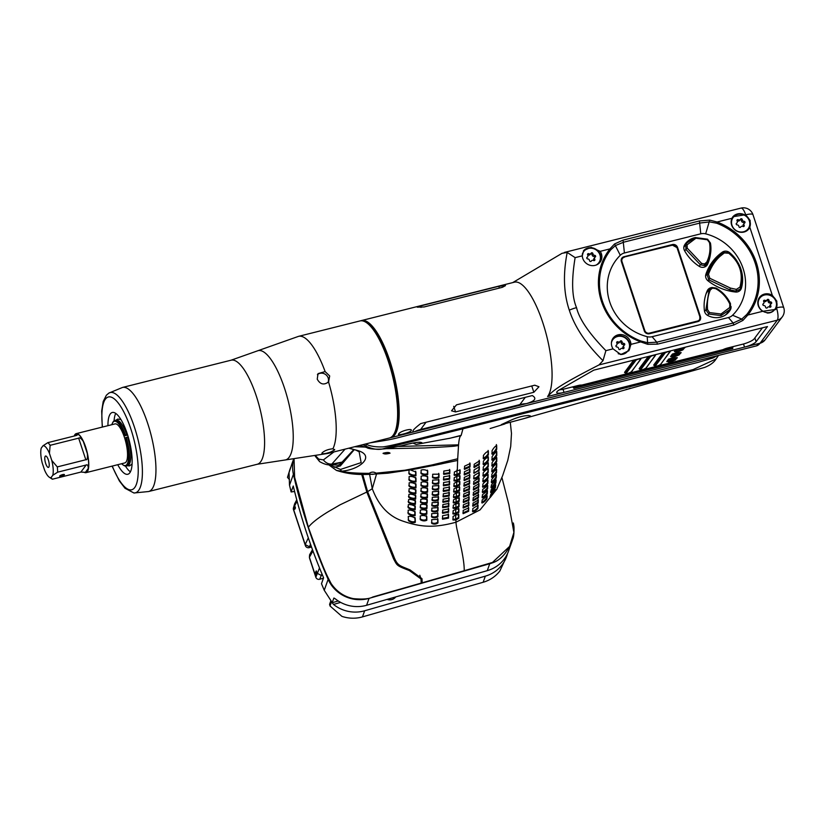 <?xml version="1.0" encoding="UTF-8"?>
<svg xmlns="http://www.w3.org/2000/svg" width="825" height="825" viewBox="0 0 825 825"><rect width="100%" height="100%" fill="white"/><g stroke="black" fill="none" stroke-linecap="round" stroke-linejoin="round"><path stroke-width="1.24" d="M409.128 480.263C411.489 481.965 413.779 482.512 415.996 481.893L415.986 478.325C413.603 476.737 411.304 476.159 409.087 476.613L409.138 480.336M432.754 465.682L457.627 460.433L457.298 470.528L454.358 472.055L454.286 475.396M454.276 475.324L457.174 475.344L460.072 473.684L460.144 470.374M457.153 476.138L454.214 477.685L454.142 480.975L457.029 480.975L459.927 479.304L460.01 476.035L457.153 476.138L457.174 475.344M457.009 481.769L454.08 483.326L453.998 486.595L456.885 486.575L459.783 484.925L459.865 481.666L457.009 481.769L457.029 480.975M456.864 487.369L453.936 488.926L453.832 492.133L456.71 492.102L459.608 490.463L459.711 487.255L456.864 487.369L456.885 486.575M453.626 497.558L456.503 497.516L459.412 495.897L459.535 492.752L456.679 492.876L453.75 494.412L453.626 497.619M456.472 498.279L453.523 499.795L453.399 502.92L456.277 502.889L459.195 501.291L459.319 498.156L456.472 498.279L456.503 497.516M456.246 503.652L453.307 505.178L453.193 508.365L456.081 508.355L458.989 506.725L459.102 503.549L456.246 503.652L456.277 502.889M456.06 509.138L453.131 510.696L453.059 514.006L455.957 514.016L458.844 512.325L458.917 509.046L456.06 509.138L456.081 508.355M453.038 519.987L455.926 519.987L458.782 518.193L458.803 514.748L455.947 514.841L453.038 516.471L453.049 520.059M422.173 582.811L421.977 578.655L410.077 569.941C399.455 565.352 397.423 566.167 393.463 555.617L367.61 491.659L372.281 488.709C378.438 505.178 388.276 515.862 401.806 520.75C420.441 527.278 433.929 528.196 455.947 522.235C456.648 528.804 456.875 528.557 459.886 542.056C462.938 555.431 464.372 564.991 464.207 570.725L422.173 582.811L421.317 580.212M369.61 474.354L372.281 488.709L376.509 474.097M443.53 485.822L449.543 484.863L449.615 481.563L443.592 482.501L443.541 485.884M421.049 491.607C423.225 492.845 425.391 493.03 427.556 492.133L427.618 488.802C425.442 487.657 423.277 487.472 421.101 488.245L421.059 491.669M432.176 500.414C434.228 501.332 436.312 501.229 438.415 500.115L438.539 496.97L432.3 497.269L432.187 500.476M448.852 503.446L442.891 504.58L442.767 507.736L448.769 506.705L448.882 503.498M449.831 470.106L443.809 471.044L443.737 474.365L449.79 473.519L449.862 470.168M432.651 477.654C434.775 478.717 436.879 478.686 438.952 477.551L439.003 474.179L432.682 474.231L432.671 477.727M427.69 470.858L427.732 471.003C425.483 469.703 423.277 469.404 421.101 470.106L421.121 473.674C423.38 475.087 425.576 475.355 427.721 474.488L427.721 470.931M408.973 470.209L409.045 473.963C411.448 475.747 413.748 476.334 415.965 475.736L415.913 472.024L410.396 469.951M427.67 476.85L427.721 476.994C425.483 475.747 423.287 475.489 421.132 476.242L421.142 479.779C423.369 481.14 425.566 481.367 427.701 480.47L427.701 476.922M421.121 485.781C423.328 487.08 425.504 487.276 427.649 486.379L427.69 482.955C425.483 481.748 423.297 481.532 421.142 482.316L421.142 485.853M438.869 479.841L432.63 480.119L432.599 483.532C434.703 484.553 436.796 484.492 438.869 483.347L438.91 479.913M449.697 475.757L443.695 476.767L443.633 480.098L449.666 479.191L449.728 475.819M449.439 487.09L443.479 488.194L443.396 491.463L449.398 490.463L449.481 487.152M449.285 492.649L443.324 493.783L443.211 496.959L449.213 495.949L449.316 492.711M438.663 491.308L432.465 491.71L432.372 494.969C434.445 495.907 436.528 495.815 438.611 494.68L438.694 491.37M438.787 485.616L432.568 485.966L432.517 489.328C434.6 490.308 436.683 490.225 438.766 489.07L438.817 485.677M427.453 494.361L427.505 494.495C425.36 493.391 423.194 493.216 420.998 493.969L420.884 497.166C423.029 498.362 425.195 498.537 427.391 497.692L427.494 494.423M415.944 484.265L415.996 484.419C413.665 482.903 411.376 482.377 409.138 482.831L409.128 486.327C411.448 487.957 413.727 488.472 415.975 487.874L415.986 484.347M415.893 490.163L415.944 490.308C413.665 488.864 411.386 488.348 409.097 488.771L409.025 492.051C411.283 493.608 413.562 494.123 415.862 493.597L415.934 490.236M415.738 495.753L415.79 495.887C413.562 494.515 411.273 493.989 408.932 494.319L408.777 497.351C410.994 498.888 413.284 499.434 415.645 498.991L415.779 495.825M427.267 499.826L427.309 499.96C425.184 498.898 423.019 498.713 420.791 499.414L420.657 502.507C422.782 503.704 424.957 503.889 427.175 503.075L427.298 499.888M431.949 505.787C434.012 506.705 436.085 506.602 438.188 505.488L438.323 502.363L432.083 502.662L431.96 505.849M449.078 498.083L443.118 499.218L442.984 502.332L448.986 501.322L449.109 498.135M448.645 508.881L442.695 510.036L442.613 513.305L448.604 512.253L448.676 508.932M448.511 514.532L442.582 515.738L442.571 519.234L448.532 518.11L448.552 514.594M437.9 513.191L431.712 513.645L431.692 517.079C433.795 518.09 435.868 517.976 437.9 516.728L437.931 513.263M438.054 507.623L431.867 508.056L431.764 511.273C433.837 512.232 435.92 512.129 438.003 510.964L438.096 507.684M427.03 505.178L427.082 505.312C424.957 504.25 422.782 504.054 420.554 504.725L420.42 507.86C422.575 509.097 424.751 509.303 426.958 508.468L427.072 505.251M415.491 501.053L415.542 501.188C413.325 499.826 411.025 499.259 408.643 499.496L408.457 502.456C410.695 504.044 413.005 504.642 415.387 504.24L415.532 501.126M415.233 506.323L415.284 506.468C413.026 505.034 410.716 504.426 408.344 504.622L408.21 507.746C410.52 509.468 412.84 510.097 415.171 509.644L415.274 506.395M420.286 513.49C422.493 514.821 424.669 515.017 426.824 514.099L426.886 510.778C424.731 509.664 422.544 509.458 420.348 510.159L420.296 513.562M415.078 511.892L415.13 512.047C412.789 510.5 410.468 509.86 408.169 510.139L408.179 513.707C410.603 515.563 412.923 516.182 415.13 515.563L415.119 511.974M420.338 519.698C422.606 521.101 424.772 521.266 426.834 520.204L426.803 516.584C424.586 515.398 422.41 515.202 420.276 516.007L420.348 519.781M431.774 523.401C433.919 524.483 435.982 524.329 437.962 522.947L437.91 519.265L431.702 519.647L431.795 523.473M415.13 518.09L415.181 518.265C412.717 516.584 410.407 515.986 408.262 516.491L408.488 520.688C411.025 522.648 413.304 523.174 415.346 522.277L415.171 518.183M457.627 460.433L457.7 458.782L413.717 469.332L387.925 473.189C366.052 474.653 354.142 476.025 336.435 470.405L341.55 471.178C359.865 469.868 375.643 455.926 357.968 450.605L348.944 448.161M508.839 504.57L513.893 532.414L509.613 546.398L492.463 562.444L464.207 570.725M496.825 489.194L480.047 509.891L455.947 522.235L455.926 519.987M393.113 435.322A59.689 17.964 -104.1 0 0 393.04 374.87A59.689 17.964 -104.1 0 0 364.557 321.544M354.626 446.738L364.939 447.078M393.824 447.284C380.212 450.605 367.558 448.821 367.012 447.645L359.772 445.448M455.895 459.236L434.363 464.496L404.848 470.229L376.097 473.168C373.859 471.704 371.57 471.766 369.198 473.344C355.895 473.333 346.675 472.601 341.55 471.178L340.457 469.456L361.133 462.619L359.153 451.822L355.802 450.068L348.748 448.212M369.198 473.344L369.136 473.478C370.569 474.602 372.869 474.633 376.045 473.56L376.087 473.148M457.7 458.782L458.514 445.582C452.595 446.232 459.834 446.129 424.112 448.006L384.378 448.697M412.912 443.056L416.202 444.438L420.936 443.283L421.864 442.654L420.286 442.252C417.099 442.087 411.067 443.221 402.167 445.634L393.896 447.212M416.202 444.438L450.213 438.178L461.175 435.342L462.959 428.804L688.566 371.92M362.897 444.665L365.97 446.119C373.343 449.635 379.809 450.295 385.378 448.099L462.959 428.804A3.352 1.011 -104.2 0 0 463.186 427.69L693.206 369.538L716.1 358.937C714.058 362.34 710.284 365.166 704.767 367.383L524.607 418.419L529.516 416.769L530.444 415.986L528.712 415.501C523.72 415.656 518.038 417.11 511.675 419.853L501.301 424.648L524.607 418.419M383.171 453.234C384.172 454.204 386.451 454.183 390.039 453.173C389.07 452.265 386.781 452.286 383.171 453.234L383.078 453.461M330.382 452.152C324.596 453.977 321.822 454.235 322.049 452.915C324.503 450.646 328.123 449.264 332.918 448.769L334.517 449.996L330.382 452.152A60.359 18.171 75.9 0 1 327.968 453.43L389.369 438.013A60.359 18.171 -104.1 0 0 394.185 433.63A60.359 18.171 -104.1 0 0 388.307 361.267A60.359 18.171 -104.1 0 0 366.3 322.534A60.359 18.171 -104.1 0 0 359.989 320.935L298.578 336.342A60.359 18.171 -104.1 0 1 325.122 371.58L329.691 375.973L328.546 381.934C323.947 385.347 320.183 384.419 317.233 379.16L318.037 373.622L325.122 371.58M328.804 381.624L328.546 381.934A60.359 18.171 75.9 0 1 332.918 448.769M334.672 449.419L334.517 449.996M365.97 446.119L366.238 444.273C370.147 446.253 375.767 447.129 383.068 446.892C391.442 445.737 402.188 442.87 463.186 427.69M370.281 442.808L378.293 441.561L377.922 440.89M711.439 357.194L713.058 357.947L698.218 362.33L422.101 431.63C394.484 438.343 396.804 438.642 378.293 441.561M390.132 437.766A60.359 18.171 -104.1 0 0 390.926 437.632A60.359 18.171 -104.1 0 0 389.854 360.876A60.359 18.171 -104.1 0 0 361.536 320.543A60.359 18.171 -104.1 0 0 360.783 320.791M563.011 389.276L564.042 392.401A10.055 2.279 -18.3 0 1 556.762 392.525A10.055 2.279 -18.3 0 1 559.391 389.864L593.783 370.147L767.467 326.556L756.113 341.725A10.055 2.279 -18.3 0 1 744.542 347.098L547.594 396.526A60.359 18.171 75.9 0 0 542.757 322.503A60.359 18.171 -104.1 0 0 514.449 282.171L361.536 320.543M420.502 305.941L498.795 286.296L505.508 285.615L502.404 287.306L424.112 306.952L417.254 307.178L420.502 305.941L421.008 307.457M526.237 403.662C535.043 401.115 537.065 398.413 532.3 395.567L420.709 423.576C413.036 429.536 411.015 432.238 414.655 431.661L526.237 403.662A33.536 31.061 36.8 0 0 519.863 404.59L420.616 429.495A33.536 31.061 36.8 0 0 414.655 431.661M455.555 411.923L451.533 410.819L456.493 404.848L534.775 385.203L538.962 386.76L533.847 392.277L455.555 411.923L453.698 406.302M411.128 430.774C409.437 432.908 396.268 436.219 398.722 433.888C400.166 431.001 413.335 427.69 411.128 430.774L411.283 430.196M398.547 434.404L398.722 433.888M394.185 433.63L394.587 432.867A59.689 17.964 -104.1 0 0 388.771 361.309A59.689 17.964 -104.1 0 0 367.012 323.008L366.3 322.534M547.594 396.526C554.297 389.359 560.825 384.543 598.991 364.928L603.003 360.659C585.946 343.788 574.716 326.958 569.312 310.19C563.65 293.504 562.949 274.251 567.208 252.429L562.072 253.296L512.727 282.604M598.991 364.928L777.274 320.183A10.055 9.322 36.8 0 0 782.255 316.903L765.033 339.931A10.055 9.322 -143.2 0 1 760.052 343.21A60.359 18.171 75.9 0 1 756.288 345.933L390.926 437.632M567.208 252.429L575.128 257.637C571.385 280.18 571.869 296.856 576.551 307.642C579.181 318.955 588.957 333.3 605.89 350.656L613.047 348.862L620.864 354.554L628.898 350.625L630.981 344.355L640.705 341.921A61.927 57.358 -143.2 0 1 609.943 248.892L614.532 243.983L623.071 240.116L699.425 220.945L709.706 220.1L717.08 222.007A61.927 57.358 -143.2 0 1 747.852 315.026L742.892 320.43L733.837 324.998L657.484 344.159L647.718 344.314L640.705 341.921L640.942 341.014A60.741 56.265 -143.2 0 1 610.768 249.769L615.502 245.52L623.7 242.179L700.054 223.018L709.613 221.904L716.626 223.204A60.741 56.265 -143.2 0 1 746.8 314.449L741.757 319.1L733.136 323.029L656.783 342.189L647.656 342.726L640.942 341.014M605.89 350.656L603.003 360.659M743.511 343.984L744.542 347.098L760.052 343.21L777.274 320.183A10.055 3.032 -104.1 0 0 776.511 307.972L776.82 301.135L772.324 295.319L749.853 227.349A10.055 9.322 36.8 0 1 748.987 228.762A10.055 9.322 36.8 0 1 739.53 232.103A10.055 9.322 36.8 0 1 731.631 225.07A10.055 9.322 36.8 0 1 731.95 218.274L732.858 216.738L745.666 214.706L750.152 220.512L749.853 227.349M746.8 314.449L747.852 315.026L762.712 311.303L775.634 309.406L776.511 307.972M647.718 344.314L647.202 336.672A10.055 9.322 36.8 0 0 652.101 336.703L728.454 317.543A10.055 9.322 36.8 0 0 732.569 315.243A50.294 46.592 36.8 0 0 743.108 268.527A50.294 46.592 36.8 0 0 705.653 233.846A10.055 9.322 36.8 0 0 700.765 233.815L624.412 252.986A10.055 9.322 36.8 0 0 620.287 255.276A50.294 46.592 36.8 0 0 609.747 301.991A50.294 46.592 36.8 0 0 647.202 336.672M575.128 257.637L582.285 255.843A10.055 9.322 36.8 0 0 582.77 258.4A10.055 9.322 36.8 0 0 590.669 265.433A10.055 9.322 36.8 0 0 600.126 262.092A10.055 9.322 36.8 0 0 601.373 253.729A10.055 9.322 36.8 0 0 600.218 251.336L609.943 248.892L610.768 249.769M613.047 348.862A10.055 9.322 -143.2 0 1 611.892 346.469A10.055 9.322 -143.2 0 1 613.14 338.106A10.055 9.322 -143.2 0 1 622.597 334.764A10.055 9.322 -143.2 0 1 630.496 341.798A10.055 9.322 -143.2 0 1 630.981 344.355M612.707 338.735A10.055 9.322 36.8 0 1 622.081 336.064A10.055 9.322 36.8 0 1 629.588 343.004A10.055 9.322 -143.2 0 1 628.588 351.017M611.511 341.942A9.384 8.693 -143.2 0 1 612.614 339.921A9.384 8.693 -143.2 0 1 612.748 339.745M611.408 342.901A9.384 8.693 -143.2 0 1 612.882 339.57A9.384 8.693 -143.2 0 1 621.71 336.445A9.384 8.693 -143.2 0 1 629.083 343.014A9.384 8.693 36.8 0 1 627.918 350.811L627.65 351.172A9.384 8.693 -143.2 0 1 620.472 354.492M618.203 353.698A9.384 8.693 36.8 0 0 627.918 350.811M623.153 348.697A0.969 0.897 36.8 0 0 623.03 348.428A1.702 1.578 -143.2 0 1 623.061 346.634L623.896 345.52A1.702 1.578 36.8 0 1 624.339 345.128A0.969 0.897 36.8 0 0 623.762 343.396L622.927 344.51A1.702 1.578 -143.2 0 1 621.194 342.87A0.969 0.897 36.8 0 0 619.606 342.138M623.896 345.52A1.702 1.578 36.8 0 0 623.865 347.325A0.969 0.897 36.8 0 1 622.648 348.562A1.702 1.578 36.8 0 0 620.441 349.119A0.969 0.897 36.8 0 1 618.647 348.624A1.702 1.578 36.8 0 0 616.914 346.995A0.969 0.897 36.8 0 1 616.337 345.262A1.702 1.578 36.8 0 0 616.811 343.066A0.969 0.897 36.8 0 1 618.028 341.828A1.702 1.578 36.8 0 0 620.235 341.272A0.969 0.897 36.8 0 1 622.029 341.756A1.702 1.578 36.8 0 0 623.762 343.396M623.927 345.479A0.969 0.897 36.8 0 0 622.927 344.51M616.78 344.86L615.955 345.974A1.702 1.578 -143.2 0 1 615.914 346.026M619.4 342.385A1.702 1.578 -143.2 0 1 617.193 342.932A0.969 0.897 36.8 0 0 616.698 342.808M745.821 214.799A10.055 2.279 -18.3 0 1 752.988 214.696A10.055 10.055 0 0 0 740.984 208.106A10.055 3.032 75.9 0 1 745.666 214.706M582.285 255.843L583.667 250.511L591.133 247.325L600.218 251.336M709.706 220.1L705.653 233.846M731.95 218.274L717.08 222.007L716.626 223.204M762.712 311.303A10.055 9.322 -143.2 0 1 758.288 305.693A10.055 9.322 -143.2 0 1 759.536 297.33A10.055 9.322 -143.2 0 1 772.324 295.319M748.791 229.01A10.055 9.322 -143.2 0 0 749.863 220.904A10.055 9.322 36.8 0 0 742.108 213.912A10.055 9.322 36.8 0 0 732.683 216.975M759.361 297.588A10.055 9.322 36.8 0 1 768.776 294.535A10.055 9.322 36.8 0 1 776.521 301.527A10.055 9.322 -143.2 0 1 775.448 309.653M758.01 304.642A9.384 8.693 -143.2 0 1 759.547 298.444A9.384 8.693 -143.2 0 1 759.681 298.268M774.85 309.334A9.384 8.693 36.8 0 1 766.023 312.458A9.384 8.693 36.8 0 1 758.649 305.889A9.384 8.693 -143.2 0 1 759.815 298.083A9.384 8.693 -143.2 0 1 768.642 294.968A9.384 8.693 -143.2 0 1 776.016 301.537A9.384 8.693 36.8 0 1 774.85 309.334L774.582 309.695A9.384 8.693 -143.2 0 1 767.085 312.995M770.076 307.209A0.969 0.897 36.8 0 0 769.962 306.952A1.702 1.578 -143.2 0 1 769.993 305.157L770.828 304.043A1.702 1.578 36.8 0 1 771.272 303.652A0.969 0.897 36.8 0 0 770.694 301.919L769.859 303.033A1.702 1.578 -143.2 0 1 768.127 301.393A0.969 0.897 36.8 0 0 766.538 300.661M770.828 304.043A1.702 1.578 36.8 0 0 770.798 305.838A0.969 0.897 36.8 0 1 769.581 307.086A1.702 1.578 36.8 0 0 767.374 307.642A0.969 0.897 36.8 0 1 765.579 307.147A1.702 1.578 36.8 0 0 763.847 305.518A0.969 0.897 36.8 0 1 763.269 303.775A1.702 1.578 36.8 0 0 763.744 301.589A0.969 0.897 36.8 0 1 764.961 300.341A1.702 1.578 36.8 0 0 767.167 299.795A0.969 0.897 36.8 0 1 768.962 300.279A1.702 1.578 36.8 0 0 770.694 301.919M770.859 304.002A0.969 0.897 36.8 0 0 769.859 303.033M763.713 303.383L762.877 304.497A1.702 1.578 -143.2 0 1 762.847 304.538M766.332 300.898A1.702 1.578 -143.2 0 1 764.125 301.455A0.969 0.897 36.8 0 0 763.63 301.331M748.048 228.896A9.384 8.693 -143.2 0 1 747.924 229.072A9.384 8.693 -143.2 0 1 742.417 232.299M733.147 217.47A9.384 8.693 -143.2 0 0 731.981 225.277A9.384 8.693 36.8 0 0 739.365 231.835A9.384 8.693 36.8 0 0 748.182 228.721A9.384 8.693 36.8 0 0 749.347 220.914A9.384 8.693 -143.2 0 0 741.974 214.345A9.384 8.693 -143.2 0 0 733.147 217.47L732.889 217.821A9.384 8.693 -143.2 0 1 733.023 217.645M731.342 224.018A9.384 8.693 -143.2 0 1 732.889 217.821M743.418 226.597A0.969 0.897 36.8 0 0 743.304 226.339A1.702 1.578 -143.2 0 1 743.325 224.534L744.16 223.42A1.702 1.578 36.8 0 1 744.604 223.028A0.969 0.897 36.8 0 0 744.037 221.296L743.201 222.41A1.702 1.578 -143.2 0 1 741.458 220.77A0.969 0.897 36.8 0 0 739.881 220.038M744.16 223.42A1.702 1.578 36.8 0 0 744.129 225.225A0.969 0.897 36.8 0 1 742.923 226.463A1.702 1.578 36.8 0 0 740.706 227.019A0.969 0.897 36.8 0 1 738.922 226.535A1.702 1.578 36.8 0 0 737.179 224.895A0.969 0.897 36.8 0 1 736.612 223.162A1.702 1.578 36.8 0 0 737.086 220.966A0.969 0.897 36.8 0 1 738.292 219.728A1.702 1.578 36.8 0 0 740.51 219.172A0.969 0.897 36.8 0 1 742.294 219.656A1.702 1.578 36.8 0 0 744.037 221.296M744.191 223.379A0.969 0.897 36.8 0 0 743.201 222.41M737.055 222.771L736.22 223.884A1.702 1.578 -143.2 0 1 736.189 223.926M739.674 220.285A1.702 1.578 -143.2 0 1 737.467 220.842A0.969 0.897 36.8 0 0 736.962 220.708M731.012 306.415A6.022 5.579 -143.2 0 1 730.373 309.818A17.758 16.448 -143.2 0 1 729.341 311.376A17.758 16.448 -143.2 0 1 707.757 315.49A6.022 5.579 -143.2 0 1 704.437 310.798A41.229 38.197 -143.2 0 1 707.273 290.73A6.022 5.579 -143.2 0 1 711.171 287.698M739.922 266.444A34.526 31.979 -143.2 0 1 741.376 288.255A6.022 5.579 -143.2 0 1 735.508 292.019A51.294 47.51 -143.2 0 1 708.046 280.861A6.022 5.579 -143.2 0 1 705.88 274.333A51.294 47.51 -143.2 0 1 712.439 261.772A51.294 47.51 -143.2 0 1 722.329 252.151A6.022 5.579 -143.2 0 1 729.589 252.625A34.526 31.979 -143.2 0 1 736.787 260.618M710.377 254.595A41.229 38.197 -143.2 0 1 707.592 264.227A6.022 5.579 -143.2 0 1 699.208 266.331A41.229 38.197 -143.2 0 1 684.544 250.656A6.022 5.579 -143.2 0 1 684.492 245.138A17.758 16.448 -143.2 0 1 685.523 243.581A17.758 16.448 -143.2 0 1 694.629 237.724M697.878 321.585A4.187 3.877 36.8 0 0 700.477 316.738L677.572 247.469A4.187 3.877 36.8 0 0 672.406 244.561L623.968 256.719A4.187 3.877 36.8 0 0 621.369 261.566L644.273 330.835A4.187 3.877 36.8 0 0 649.44 333.743L697.878 321.585M729.651 309.715A6.022 5.579 -143.2 0 1 729.001 311.644A17.758 16.448 -143.2 0 1 728.63 312.262M707.273 290.72A6.022 5.579 -143.2 0 1 708.696 289.853M716.048 288.203L716.038 288.059C722.452 291.73 727.268 296.928 730.476 303.641L730.362 308.602L729.609 309.777L720.998 315.573L708.716 314.036L705.88 309.829L709.263 289.132L707.107 291.875A5.352 4.96 36.8 0 0 706.53 292.834A40.559 37.568 36.8 0 0 705.86 294.442M725.216 315.181A17.088 15.83 36.8 0 0 727.66 312.52L730.373 308.581A1.681 0.67 -150.3 0 0 730.373 308.571A1.681 0.67 -150.3 0 0 729.743 307.498L720.998 314.016L709.51 312.572L707.53 309.571C706.973 302.012 707.912 295.453 710.346 289.905L712.491 288.162L715.543 288.606C721.72 291.988 726.474 297.124 729.795 303.982L729.743 307.498M715.543 288.606L716.038 288.059L711.872 287.471L709.263 289.132L711.872 287.471L712.491 288.162M740.293 289.028A34.526 31.979 -143.2 0 1 740.015 290.08A6.022 5.579 -143.2 0 1 739.757 290.751M711.769 262.69A51.294 47.51 -143.2 0 1 720.534 254.286M724.329 252.924L719.977 256.379C714.863 261.092 711.037 267.063 708.5 274.282L709.82 278.283L730.465 288.09L736.385 289.369L739.953 287.09C743.5 273.58 739.767 262.298 728.753 253.244L724.329 252.924A1.681 0.835 -124.2 0 0 723.04 252.429A1.681 0.835 -124.2 0 0 722.958 252.491L718.544 256.008L712.243 263.196A50.624 46.891 36.8 0 0 705.808 274.56M738.478 291.565A5.352 4.96 36.8 0 0 738.726 291.246L740.881 287.77C744.459 273.828 740.613 262.164 729.321 252.79L729.321 252.935M714.12 260.803L706.922 274.137L708.819 279.871L729.733 289.812L735.725 291.091L740.169 289.224L740.881 287.77L739.953 287.09M707.149 263.804A41.229 38.197 -143.2 0 1 706.231 266.052L707.592 264.227M684.874 244.52A17.758 16.448 -143.2 0 1 687.864 241.88M709.479 242.56C710.655 249.284 709.748 255.791 706.767 262.072L704.498 263.99L701.58 263.381L687.215 248.139L687.101 244.829L695.929 238.208L707.345 239.755L709.479 242.56A1.681 0.753 169.5 0 1 710.438 243.035A1.681 0.753 169.5 0 1 710.408 243.262C711.573 249.81 710.665 256.358 707.685 262.897L704.498 265.567L700.342 264.743L685.895 249.408L685.781 244.685L686.977 242.911L684.915 245.53A17.088 15.83 36.8 0 0 683.842 247.098M704.932 266.877A5.352 4.96 36.8 0 0 705.189 266.558L707.695 262.876L706.767 262.072M686.977 242.911L695.32 237.528L695.929 238.208M699.796 320.42A4.187 3.877 36.8 0 0 700.26 317.439M624.484 256.915L623.659 257.122A4.187 3.877 36.8 0 0 621.741 258.297M672.829 244.85A4.187 3.877 36.8 0 0 672.107 244.963L671.261 245.211M698.992 321.111A4.187 3.877 36.8 0 0 699.105 320.935L699.765 319.863A4.073 3.774 36.8 0 0 700.085 316.748L677.284 247.758A4.073 3.774 36.8 0 0 672.313 244.953M624.308 257.256A3.743 3.465 36.8 0 0 621.988 261.577L644.799 330.536A3.743 3.465 36.8 0 0 649.399 333.135L697.538 321.049A3.743 3.465 36.8 0 0 699.847 316.728L677.047 247.768A3.743 3.465 36.8 0 0 672.447 245.169L624.133 257.039A4.073 3.774 36.8 0 0 622.318 258.122L621.472 259.06A4.187 3.877 36.8 0 0 621.308 259.256M599.641 262.68A10.055 9.322 -143.2 0 0 600.466 254.946A10.055 9.322 36.8 0 0 592.824 247.974A10.055 9.322 36.8 0 0 583.419 250.862M598.661 262.928A9.384 8.693 -143.2 0 1 598.527 263.113A9.384 8.693 -143.2 0 1 596.898 264.732M596.011 265.114A9.384 8.693 36.8 0 0 598.795 262.752A9.384 8.693 36.8 0 0 599.961 254.946A9.384 8.693 -143.2 0 0 592.587 248.387A9.384 8.693 -143.2 0 0 583.76 251.501L583.492 251.862A9.384 8.693 -143.2 0 1 583.626 251.687M582.275 254.915A9.384 8.693 -143.2 0 1 583.76 251.501M582.337 254.028A9.384 8.693 -143.2 0 1 583.492 251.862M594.021 260.628A0.969 0.897 36.8 0 0 593.907 260.37A1.702 1.578 -143.2 0 1 593.938 258.576L594.773 257.462A1.702 1.578 36.8 0 1 595.217 257.07A0.969 0.897 36.8 0 0 594.639 255.338L593.804 256.451A1.702 1.578 -143.2 0 1 592.072 254.812A0.969 0.897 36.8 0 0 590.483 254.079M594.773 257.462A1.702 1.578 36.8 0 0 594.743 259.256A0.969 0.897 36.8 0 1 593.526 260.504A1.702 1.578 36.8 0 0 591.319 261.061A0.969 0.897 36.8 0 1 589.524 260.566A1.702 1.578 36.8 0 0 587.792 258.937A0.969 0.897 36.8 0 1 587.214 257.194A1.702 1.578 36.8 0 0 587.689 255.007A0.969 0.897 36.8 0 1 588.906 253.76A1.702 1.578 36.8 0 0 591.113 253.213A0.969 0.897 36.8 0 1 592.907 253.698A1.702 1.578 36.8 0 0 594.639 255.338M594.804 257.421A0.969 0.897 36.8 0 0 593.804 256.451M587.658 256.802L586.822 257.916A1.702 1.578 -143.2 0 1 586.792 257.957M590.277 254.317A1.702 1.578 -143.2 0 1 588.07 254.873A0.969 0.897 36.8 0 0 587.575 254.75M762.424 327.824L754.163 338.858A10.055 2.279 -18.3 0 1 742.583 344.231L727.784 347.944A6.703 1.516 161.7 0 0 722.906 349.666L581.78 385.079A6.703 1.516 161.7 0 0 577.809 385.584L564.104 389.029A10.055 2.279 -18.3 0 1 559.505 389.802M625.391 372.776A4.022 0.907 -18.3 0 1 624.597 372.508A4.022 0.907 -18.3 0 1 624.69 372.178L633.703 360.123M639.963 369.115A4.022 0.907 -18.3 0 1 639.169 368.847A4.022 0.907 -18.3 0 1 639.272 368.517L648.285 356.462M654.545 365.454A4.022 0.907 -18.3 0 1 653.751 365.186A4.022 0.907 -18.3 0 1 653.843 364.856L662.867 352.811M683.863 347.542L684.967 347.645L683.873 348.48M675.551 351.563L674.345 351.502L675.706 349.583M671.767 356.617L670.56 356.565L672.22 354.245L675.665 352.914L680.542 352.564L681.182 352.698L680.089 353.533M667.982 361.68L666.775 361.618L668.436 359.308L671.88 357.978L676.758 357.617L677.397 357.761L676.304 358.597M732.662 346.727L732.775 348.542L573.952 388.4L573.107 387.348L573.519 386.667M729.805 348.233L729.96 347.407M731.466 347.026L732.837 347.263M572.932 386.812L573.107 387.348M574.417 386.44L574.613 386.42A10.055 2.279 161.7 0 0 579.15 385.646L581.501 385.058M732.775 348.542L730.527 348.047L574.932 387.1L573.952 388.4M575.2 387.038A1.011 0.742 86.6 0 1 574.613 386.42M458.514 445.582L458.576 444.84C458.989 439.405 459.783 436.332 460.969 435.621L461.175 435.342M460.113 470.312L457.298 470.528M496.65 445.387L496.691 445.5C495.196 446.222 493.649 447.954 492.071 450.687L492.082 454.235C493.68 453.709 495.237 452.028 496.743 449.192L496.681 445.438M488.348 451.172L488.39 451.285C486.75 451.729 485.1 453.121 483.429 455.441L483.378 458.813C485.09 458.535 486.75 457.184 488.369 454.75L488.379 451.223M479.407 460.958L474.179 464.289L474.107 467.579L479.387 464.403L479.438 461.01M470.075 463.609L464.578 466.156L464.485 469.394L470.023 466.971L470.106 463.66M472.9 506.272L478.18 503.116L478.325 500.022L473.014 503.116L472.9 506.333M469.507 486.1L463.98 488.544L463.877 491.731L469.446 489.421L469.538 486.152M483.223 470.436C484.914 470.24 486.606 468.961 488.276 466.589L488.317 463.165C486.657 463.506 484.976 464.805 483.275 467.063L483.233 470.508M463.454 502.549L469.023 500.259L469.147 497.114L463.567 499.403L463.454 502.611M482.543 492.566C484.213 492.267 485.904 490.978 487.596 488.72L487.75 485.667L482.677 489.483L482.543 492.628M469.92 469.198L464.423 471.735L464.341 474.994L469.879 472.601L469.951 469.26M473.983 473.261L479.294 470.157L479.346 466.806L474.055 469.951L473.993 473.323M488.317 457.132L488.359 457.246C486.698 457.617 485.028 458.958 483.347 461.247L483.306 464.63C485.007 464.413 486.688 463.093 488.338 460.701L488.348 457.174M496.733 451.698L496.774 451.801C495.248 452.461 493.69 454.111 492.082 456.761L492.071 460.257C493.67 459.772 495.248 458.143 496.794 455.379L496.763 451.739M469.786 474.849L464.279 477.355L464.197 480.624L469.755 478.252L469.817 474.901M479.212 472.447L473.932 475.643L473.859 478.943C475.633 478.995 477.407 477.974 479.181 475.891L479.243 472.498M464.052 486.224L469.611 483.883L469.693 480.614L464.145 482.976L464.062 486.286M488.214 468.909L488.245 469.023C486.606 469.332 484.914 470.611 483.182 472.849L483.12 476.18C484.801 475.984 486.492 474.715 488.194 472.364L488.245 468.961M479.098 478.16L473.808 481.305L473.715 484.564L479.057 481.542L479.129 478.211M496.763 457.813L496.794 457.916C495.268 458.545 493.69 460.144 492.061 462.743L492.02 466.156C493.618 465.682 495.196 464.093 496.774 461.392L496.784 457.854M496.712 463.733L496.753 463.836C495.237 464.454 493.649 466.032 491.989 468.579L491.917 471.9C493.505 471.395 495.093 469.817 496.691 467.167L496.743 463.774M488.111 474.643L488.142 474.746C486.513 475.066 484.822 476.324 483.068 478.541L482.976 481.779C484.646 481.563 486.338 480.305 488.049 477.995L488.132 474.684M491.752 477.427C493.329 476.871 494.918 475.282 496.516 472.684L496.629 469.507C495.113 470.168 493.525 471.745 491.855 474.241L491.752 477.479M482.78 487.235C484.45 486.987 486.142 485.719 487.853 483.44L487.977 480.294C486.358 480.645 484.657 481.903 482.893 484.079L482.78 487.297M478.954 483.759L473.643 486.874L473.54 490.06L478.882 487.059L478.974 483.811M473.323 495.474L478.665 492.463L478.789 489.338L473.447 492.329L473.333 495.536M469.322 491.587L463.784 494L463.66 497.145L469.239 494.856L469.353 491.638M491.504 482.749C493.082 482.109 494.66 480.501 496.248 477.933L496.413 474.911C494.907 475.633 493.319 477.221 491.659 479.676L491.514 482.8M491.195 487.864C492.772 487.101 494.33 485.451 495.887 482.893L496.114 480.047L491.391 484.914L491.205 487.915M478.531 494.598L473.23 497.722L473.107 500.858L478.428 497.805L478.562 494.649M482.274 497.815C483.945 497.444 485.626 496.124 487.297 493.845L487.472 490.875L482.429 494.773L482.285 497.877M495.681 484.801L491.05 489.937L490.813 492.752C492.37 491.824 493.897 490.081 495.412 487.513L495.701 484.832M481.986 502.992C483.646 502.518 485.296 501.126 486.936 498.805L487.152 495.938L482.151 499.991L481.996 503.054M490.339 497.362L494.783 491.659L495.175 489.318L490.627 494.722L490.339 497.403M478.046 505.24L472.818 508.561L472.715 511.768C474.468 511.665 476.211 510.551 477.943 508.427L478.077 505.282M468.713 507.891L463.196 510.376L463.134 513.686L468.652 511.242L468.734 507.942M468.899 502.415L463.361 504.828L463.258 508.035L468.817 505.694L468.93 502.466M458.545 513.975L458.525 517.419L455.668 519.214L452.781 519.214M458.659 508.272L458.587 511.552L455.709 513.232L452.801 513.232M455.709 513.232L455.823 508.355M458.844 502.776L458.731 505.952L455.843 507.571L452.935 507.581M455.843 507.571L456.008 502.879M459.061 497.382L458.937 500.517L456.039 502.105L453.142 502.147M456.039 502.105L456.235 497.496M459.278 491.978L459.154 495.124L456.266 496.733L453.368 496.774M456.266 496.733L456.442 492.092M459.453 486.472L459.36 489.689L456.472 491.318L453.575 491.36M456.472 491.318L456.617 486.585M459.608 480.882L459.525 484.141L456.617 485.812L453.74 485.822M456.637 485.801L456.772 480.985M459.752 475.262L459.669 478.531L456.792 480.191L453.884 480.191M456.792 480.191L456.916 475.355M459.896 469.662L459.814 472.911L456.916 474.561L454.018 474.55M456.926 474.561L457.06 469.745M458.576 444.84L398.516 446.449M411.634 443.324A8.384 5.167 -179.8 0 1 409.313 443.86M460.969 435.621L448.862 438.488M496.382 444.562L496.433 448.253C494.938 451.12 493.391 452.822 491.793 453.358M488.101 450.429L488.091 453.894C486.472 456.338 484.811 457.71 483.11 457.988M479.181 460.257L479.119 463.598L473.839 466.785M469.848 462.938L469.755 466.187L464.228 468.61M478.057 499.218L477.912 502.312L472.632 505.488M469.281 485.43L469.177 488.637L463.619 490.957M488.039 462.33L488.008 465.743C486.327 468.126 484.646 469.425 482.955 469.621M468.889 496.33L468.765 499.476L463.196 501.775M487.472 484.822L487.317 487.874C485.626 490.143 483.945 491.442 482.264 491.752M469.703 468.538L469.621 471.817L464.083 474.22M479.077 466.001L479.026 469.353C477.273 471.457 475.509 472.498 473.725 472.478M488.07 456.39L488.06 459.855C486.41 462.258 484.739 463.578 483.027 463.815M496.464 450.883L496.495 454.472C494.948 457.256 493.381 458.896 491.782 459.391M469.569 474.179L469.487 477.479L463.949 479.851M478.985 471.756L478.923 475.087C477.139 477.18 475.375 478.201 473.602 478.16M469.435 479.841L469.353 483.099L463.794 485.44M487.977 468.177L487.915 471.529C486.224 473.88 484.533 475.159 482.852 475.365M478.871 477.469L478.789 480.738L473.457 483.77M496.495 457.009L496.475 460.484C494.907 463.207 493.329 464.805 491.741 465.3M496.454 462.928L496.392 466.259C494.804 468.93 493.216 470.518 491.638 471.034M487.864 473.911L487.781 477.159C486.069 479.48 484.378 480.748 482.707 480.965M496.33 468.61L496.217 471.787C494.629 474.396 493.041 475.994 491.463 476.572M487.699 479.459L487.575 482.604C485.873 484.883 484.182 486.162 482.501 486.42M478.717 483.068L478.613 486.265L473.272 489.277M478.531 488.534L478.397 491.669L473.065 494.68M469.105 490.927L468.982 494.072L463.403 496.372M496.114 474.014L495.949 477.025C494.371 479.603 492.793 481.233 491.226 481.882M495.804 479.139L495.588 481.975C494.041 484.543 492.484 486.214 490.906 486.998M478.304 493.907L478.16 497.001L472.838 500.063M487.193 490.029L487.008 492.989C485.347 495.278 483.677 496.609 482.006 497.001M495.289 485.028L495.103 486.564C493.597 489.153 492.071 490.916 490.524 491.875M486.863 495.093L486.647 497.939C485.017 500.259 483.368 501.672 481.707 502.167M494.639 489.689L490.04 496.454M477.809 504.529L477.665 507.602C475.942 509.737 474.21 510.861 472.447 510.974M468.487 507.22L468.394 510.458L462.877 512.913M468.672 501.744L468.559 504.91L463.011 507.262M630.176 388.245L629.135 388.699A8.384 5.167 -179.8 0 1 626.185 389.41M713.058 357.947L716.997 355.792M317.419 374.653A6.703 6.208 -143.2 0 1 327.958 382.532M321.874 453.441L322.049 452.915M107.941 425.679A31.855 9.591 -104.1 0 1 112.293 412.479A31.855 9.591 -104.1 0 1 127.236 433.764A31.855 9.591 75.9 0 1 127.803 474.272A31.855 9.591 75.9 0 1 117.738 464.702M130.402 471.838A31.855 9.591 75.9 0 1 125.441 466.084M115.737 413.407A31.855 9.591 -104.1 0 0 114.087 420.822M123.296 434.218A20.12 6.053 -104.1 0 0 114.995 423.906L76.23 433.63A20.12 6.053 -104.1 0 1 85.666 447.078A20.12 6.053 75.9 0 1 86.017 472.663L124.792 462.928A20.12 6.053 -104.1 0 0 125.431 440.663A20.12 6.053 75.9 0 0 124.431 437.353A20.12 6.053 -104.1 0 0 123.296 434.218A6.703 2.021 75.9 0 1 124.142 435.951L127.658 435.064M125.431 440.663A6.703 2.021 -104.1 0 0 124.967 438.426L125.441 437.786A22.801 6.858 -104.1 0 1 123.059 464.929L123.771 465.403A23.471 7.064 75.9 0 0 126.225 466.032A23.471 7.064 75.9 0 0 126.215 437.436L125.441 437.786M86.017 472.663A20.12 6.053 75.9 0 1 83.913 472.127M121.657 463.722A22.801 6.858 -104.1 0 0 123.059 464.929M128.329 437.271L127.597 437.219M126.225 466.032L127.566 465.692A23.471 7.064 75.9 0 0 127.555 437.095L126.215 437.436M129.205 440.488L128.679 440.828A22.677 6.827 75.9 0 1 130.773 455.431M123.812 427.69A22.677 6.827 75.9 0 1 125.606 431.527L126.308 431.104M132.062 464.372A23.471 7.064 75.9 0 1 131.557 464.661L132.052 464.568M120.728 419.203A23.471 7.064 -104.1 0 0 120.141 419.183M124.142 435.951L125.39 434.95L127.566 434.785M126.73 434.61A23.471 7.064 -104.1 0 0 116.139 420.162L114.799 420.492A23.471 7.064 75.9 0 1 125.39 434.95M125.606 431.527L126.462 431.516M124.616 435.311A22.801 6.858 -104.1 0 0 112.52 422.957A22.801 6.858 -104.1 0 0 111.86 424.689M76.23 433.63A20.12 6.053 -104.1 0 0 74.219 436.023M76.911 433.909A19.779 5.95 75.9 0 1 83.315 441.427C81.159 438.343 79.612 437.25 78.674 438.157L50.139 445.314A19.779 5.95 -104.1 0 0 47.86 442.643L76.395 435.476L77.55 434.837L76.911 433.909L75.58 435.683M85.821 459.752C87.192 460.154 87.698 458.112 87.347 453.616A19.779 5.95 75.9 0 1 88.316 468.404C88.182 465.486 87.46 464.351 86.161 465.011L57.626 472.178A19.779 5.95 -104.1 0 0 57.286 466.909L85.821 459.752L78.674 438.157M88.316 468.404L85.336 472.385L80.891 472.065L52.357 479.222L51.016 477.644L52.759 475.313A16.428 4.95 -104.1 0 0 51.789 460.463L57.286 466.909M50.139 445.314L49.428 453.317A16.428 4.95 -104.1 0 0 42.993 445.778L41.25 448.109A16.428 4.95 -104.1 0 0 42.219 462.949L44.581 470.106A16.428 4.95 -104.1 0 0 49.283 477.211L52.357 479.222M57.626 472.178L52.759 475.313M64.36 474.798A2.516 0.567 161.7 0 0 64.422 474.592A2.516 0.567 161.7 0 0 62.226 474.726A2.516 0.567 161.7 0 0 59.709 475.963A2.516 0.567 161.7 0 0 59.648 476.169A2.516 0.567 161.7 0 0 61.834 476.035A2.516 0.567 161.7 0 0 64.36 474.798M49.283 477.211A16.428 4.95 -104.1 0 0 51.016 477.644M42.993 445.778L47.86 442.643M49.428 453.317L51.789 460.463M45.684 463.485A5.868 1.763 75.9 0 1 45.911 456.039A5.868 1.763 75.9 0 1 48.335 459.938A5.868 1.763 75.9 0 1 48.727 467.228A5.868 1.763 75.9 0 1 45.684 463.485M112.52 422.957L112.932 422.204A23.471 7.064 75.9 0 1 114.799 420.492M329.629 464.753L340.457 469.456M357.968 450.605L356.142 450.202M334.218 467.27L340.323 465.95L354.296 449.625M353.863 449.512L340.044 464.31L338.147 465.145L330.773 464.661M362.68 474.354L367.61 491.659M449.357 480.789L449.285 484.079L443.262 485.028M427.35 487.977L427.288 491.308C425.123 492.195 422.947 492.009 420.771 490.751M438.271 496.176L438.147 499.321C436.043 500.424 433.96 500.528 431.908 499.599M448.635 502.786L448.511 505.931L442.509 506.942M449.615 469.456L449.532 472.735L443.479 473.571M438.735 473.375L438.694 476.747C436.611 477.881 434.507 477.912 432.382 476.84M427.453 470.157L427.443 473.653C425.298 474.509 423.091 474.231 420.832 472.808M415.625 471.199L415.666 474.839C413.449 475.427 411.139 474.818 408.726 473.014M427.443 476.159L427.422 479.634C425.287 480.521 423.091 480.284 420.853 478.923M415.687 477.427L415.707 481.006C413.48 481.604 411.18 481.047 408.818 479.325M427.412 482.12L427.381 485.543C425.236 486.441 423.05 486.234 420.843 484.925M438.653 479.181L438.601 482.543C436.528 483.687 434.435 483.749 432.331 482.718M449.481 475.107L449.408 478.407L443.376 479.315M449.223 486.43L449.14 489.689L443.128 490.669M449.068 491.999L448.955 495.165L442.953 496.165M438.446 490.638L438.353 493.876C436.26 495.01 434.177 495.103 432.104 494.154M438.56 484.956L438.498 488.276C436.425 489.421 434.332 489.503 432.248 488.513M427.226 493.67L427.123 496.867C424.916 497.702 422.74 497.516 420.606 496.31M415.707 483.532L415.687 486.998C413.428 487.575 411.149 487.049 408.818 485.399M415.656 489.431L415.573 492.711C413.263 493.226 410.974 492.69 408.715 491.123M415.491 495L415.357 498.104C412.985 498.527 410.685 497.96 408.468 496.413M427.03 499.125L426.896 502.239C424.679 503.054 422.503 502.858 420.368 501.652M438.054 501.569L437.92 504.694C435.817 505.808 433.744 505.9 431.681 504.972M448.862 497.423L448.728 500.538L442.726 501.548M448.429 508.221L448.346 511.479L442.355 512.521M448.305 513.882L448.284 517.337L442.313 518.451M437.683 512.531L437.642 515.924C435.6 517.172 433.527 517.285 431.423 516.264M437.838 506.963L437.735 510.17C435.652 511.325 433.579 511.428 431.496 510.458M426.803 504.488L426.68 507.633C424.473 508.468 422.297 508.252 420.142 506.993M415.243 500.301L415.088 503.343C412.696 503.724 410.386 503.106 408.148 501.497M414.985 505.56L414.872 508.747C412.541 509.169 410.211 508.52 407.89 506.787M426.608 509.953L426.546 513.274C424.39 514.181 422.214 513.965 419.997 512.634M414.831 511.139L414.831 514.666C412.624 515.264 410.293 514.625 407.859 512.737M426.535 515.759L426.566 519.389C424.504 520.441 422.328 520.255 420.049 518.842M437.642 518.471L437.693 522.153C435.724 523.535 433.661 523.679 431.506 522.596M414.892 517.368L415.058 521.39C413.016 522.277 410.726 521.73 408.179 519.75M312.953 550.956L309.385 557.267L315.037 574.365L315.542 574.767L316.088 573.798L315.573 572.251L316.274 570.89L317.037 573.21L321.245 575.396L322.441 575.056M309.53 557.731A3.083 2.96 19.6 0 0 309.684 558.649L315.831 577.252A3.083 2.96 19.6 0 0 319.698 579.263L323.462 578.181M318.863 566.342L319.966 569.075M316.893 572.756L315.862 574.664M311.231 546.232L309.385 546.758L305.188 544.572L293.782 510.108L294.236 507.757L294.752 509.303L295.453 507.942L294.69 505.612L297.134 501.28M309.385 557.267L309.623 554.751L312.489 549.687M311.499 546.985L309.241 547.635A3.083 2.96 19.6 0 1 305.374 545.624L293.483 509.654L294.649 503.766L296.752 499.857M294.412 507.705L294.834 506.076M294.628 503.827L293.442 507.952A3.083 2.96 19.6 0 0 293.483 509.654M289.513 479.655L287.492 477.376L289.977 469.312A33.536 32.165 -160.4 0 1 291.07 466.641M287.492 477.376L289.049 473.003L289.503 485.234L291.132 491.948L294.587 491.483M492.092 562.588L492.205 562.918A33.536 32.165 19.6 0 1 489.741 563.722L369.064 598.362A33.536 32.165 19.6 0 1 328.144 579.346A603.57 578.933 -160.4 0 1 293.401 474.282A33.536 32.165 -160.4 0 1 293.628 459.37M289.07 472.539L291.359 465.609A33.536 32.165 -160.4 0 1 291.937 463.815L293.514 459.381M289.09 472.488L289.4 471.106A33.536 32.165 -160.4 0 1 289.977 469.312M328.144 579.346L324.246 590.288L321.492 583.729L323.596 577.789A603.57 578.933 19.6 0 1 293.246 486.007L291.132 491.948M492.205 562.918C500.002 560.526 506.509 553.596 511.717 542.128L512.727 539.168C513.707 537.116 514.13 533.084 514.006 527.082A33.536 32.165 19.6 0 0 513.346 522.988M324.246 590.288L331.578 601.611L330.021 605.983L341.88 616.347A33.536 32.165 19.6 0 0 362.464 616.894L483.151 582.264A33.536 32.165 19.6 0 0 499.837 571.024L506.663 556.38A33.536 32.165 19.6 0 0 507.241 554.575L506.983 554.648M394.835 597.908A7.549 7.239 19.6 0 0 394.701 597.217M330.021 605.983L329.588 604.312L330.846 600.775M340.642 602.384L333.496 604.436A33.536 32.165 19.6 0 0 364.64 610.778L485.327 576.149A33.536 32.165 19.6 0 0 506.663 556.38M333.496 604.436L332.166 602.724L333.877 598.053M334.022 598.053L335.455 598.94A33.536 32.165 19.6 0 0 366.599 605.282L487.276 570.653A33.536 32.165 19.6 0 0 508.623 550.883L512.047 541.231M387.111 599.393A7.549 7.239 19.6 0 0 395.711 596.929M507.53 553.554L507.241 554.575M511.634 541.87L512.057 541.21M366.816 492.04L340.024 504.838L328.01 511.84C318.161 517.894 311.613 523.029 308.354 527.268C324.802 572.859 326.7 574.819 331.103 583.523C336.693 591.669 344.108 596.712 353.337 598.63C362.814 599.517 369.301 598.971 372.807 596.991L421.183 583.089L421.018 578.975L409.324 570.529C396.206 565.548 397.32 565.682 393.587 558.896L366.816 492.04L361.711 474.344M308.354 527.268L294.618 477.273L294.071 459.329M294.236 507.757L295.298 507.457M315.542 574.767L316.284 574.551M315.573 572.251L316.625 571.952M315.934 456.112L318.708 459.102A5.156 1.413 -89.5 0 0 319.688 461.66C324.658 464.444 328.556 465.413 331.382 464.568L345.077 449.13M318.708 459.102L323.4 459.907L333.939 451.925M343.509 461.835L332.217 464.042A9.756 8.498 -119.4 0 1 323.4 459.907M456.679 492.876L456.71 492.102M455.947 514.841L455.957 514.016M657.484 344.159L656.783 342.189L652.101 336.703M623.865 347.325L623.03 348.428M616.337 345.262L615.945 345.788M618.028 341.828L617.193 342.932M622.029 341.756L621.194 342.87M576.551 307.642A10.055 2.279 161.7 0 0 569.312 310.19M623.071 240.116L624.412 252.986M614.532 243.983L620.287 255.276M699.425 220.945L700.765 233.815M776.583 307.818A10.055 2.279 -18.3 0 1 783.75 307.725L752.988 214.696M770.798 305.838L769.962 306.952M763.269 303.775L762.877 304.312M764.961 300.341L764.125 301.455M768.962 300.279L768.127 301.393M744.129 225.225L743.304 226.339M736.612 223.162L736.209 223.688M738.292 219.728L737.467 220.842M742.294 219.656L741.458 220.77M742.892 320.43L741.757 319.1L732.569 315.243M733.837 324.998L733.136 323.029L728.454 317.543M729.001 311.644L730.373 309.818M707.664 315.439L709.51 312.572M704.571 311.51L705.88 309.829L707.53 309.571M706.53 292.834L708.716 290.049A1.681 0.866 23 0 1 710.346 289.905M730.373 308.581L730.476 303.641L729.795 303.982M720.998 315.573L720.998 314.016M740.015 290.08L741.376 288.255M721.029 253.894L722.329 252.151M735.085 291.968L735.725 291.091A1.681 0.578 99.2 0 0 736.385 289.369M708.067 280.882L709.82 278.283M708.5 274.282L706.922 274.137L705.612 275.808M728.753 253.244L729.321 252.79L723.04 252.429L718.585 255.967A1.681 0.773 -132.6 0 0 718.544 256.008M730.465 288.09L729.733 289.812M719.977 256.379A1.681 0.773 -132.6 0 0 718.585 255.967L714.77 259.999M699.167 266.31L701.58 263.381M684.719 250.955L685.895 249.408A1.681 0.567 -32.8 0 1 687.215 248.139M683.832 247.16L685.781 244.685A1.681 0.588 29.9 0 1 687.101 244.829M704.498 265.567L704.498 263.99M697.403 321.698L697.568 321.461A4.073 3.774 36.8 0 0 699.765 319.863L699.847 316.728M697.538 321.049L649.43 333.537A4.073 3.774 36.8 0 1 644.418 330.712L621.607 261.752A4.073 3.774 36.8 0 1 622.318 258.122L624.154 257.029L672.272 244.963L624.154 257.029M644.799 330.536L644.284 330.866M649.399 333.135L649.275 333.774M677.047 247.768L700.074 316.707M672.447 245.169L677.284 247.758M594.743 259.256L593.907 260.37M587.214 257.194L586.822 257.73M588.906 253.76L588.07 254.873M592.907 253.698L592.072 254.812M756.113 341.725L754.865 337.93M724.422 349.016L724.474 349.181A10.055 2.279 161.7 0 0 729.682 347.511M579.037 385.316L579.294 386.007M723.36 349.46L724.618 349.532M729.702 348.294L575.602 386.977M664.073 352.502L654.668 365.32A3.352 0.763 161.7 0 0 654.586 365.599C655.267 366.743 657.339 366.321 660.794 364.32L670.416 350.852M664.393 352.43A3.352 0.763 161.7 0 0 664.135 352.677A0.67 0.619 -143.2 0 0 664.96 353.141L655.493 365.784A2.681 0.608 161.7 0 0 657.37 365.98A2.681 0.608 161.7 0 0 660.464 364.547L669.921 351.893A0.67 0.619 36.8 0 0 670.251 351.677M669.921 351.893A2.681 0.608 161.7 0 0 668.044 351.708A2.681 0.608 161.7 0 0 664.96 353.141M654.308 364.238L654.668 365.32A0.67 0.619 -143.2 0 0 655.493 365.784M639.736 367.898L640.097 368.981A3.352 0.763 161.7 0 0 640.014 369.26C640.695 370.404 642.757 369.971 646.212 367.981L655.844 354.502M640.922 369.445A2.681 0.608 161.7 0 0 642.799 369.631A2.681 0.608 161.7 0 0 645.882 368.198L655.339 355.554A2.681 0.608 161.7 0 0 653.462 355.369A2.681 0.608 161.7 0 0 650.378 356.802L640.922 369.445A0.67 0.619 -143.2 0 1 640.097 368.981L649.553 356.338A3.352 0.763 161.7 0 1 649.811 356.08M650.378 356.802A0.67 0.619 -143.2 0 1 649.553 356.338L649.502 356.163M634.92 359.824L625.515 372.642A3.352 0.763 161.7 0 0 625.433 372.921C626.113 374.055 628.186 373.632 631.641 371.642L641.262 358.163M625.154 371.549L625.515 372.642A0.67 0.619 -143.2 0 0 626.34 373.106A2.681 0.608 161.7 0 0 628.217 373.292A2.681 0.608 161.7 0 0 631.3 371.858L640.767 359.215A2.681 0.608 161.7 0 0 638.89 359.03A2.681 0.608 161.7 0 0 635.807 360.463A0.67 0.619 -143.2 0 1 634.982 359.999A3.352 0.763 161.7 0 1 635.24 359.741M635.807 360.463L626.34 373.106M675.623 359.494L670.148 360.391L668.879 362.093L675.623 359.494L675.861 358.627L671.983 358.906L671.674 357.998M675.232 360.02L676.345 358.731L675.551 357.71M671.746 359.782L671.983 358.906L669.322 359.927L668.054 361.628L667.631 360.37M670.075 362.01L675.293 359.999M668.879 362.093A0.67 0.619 -143.2 0 1 668.054 361.628L670.137 361.979M667.58 360.442L668.188 361.866M670.148 360.391A0.67 0.619 -143.2 0 1 669.322 359.927L668.982 358.885M679.408 354.441L675.531 354.719L673.932 355.338L672.664 357.039L679.408 354.441L679.645 353.564L675.768 353.853L675.458 352.935M673.86 356.947L679.047 354.967L680.13 353.667L679.336 352.646M675.531 354.719L675.768 353.853L673.107 354.874L671.839 356.575L671.416 355.307M672.664 357.039A0.67 0.619 -143.2 0 1 671.839 356.575L673.922 356.926M671.364 355.389L671.973 356.812M673.932 355.338A0.67 0.619 -143.2 0 1 673.107 354.874L672.767 353.832M677.717 350.274L676.448 351.976L677.645 351.893L683.193 349.377L677.717 350.274A0.67 0.619 -143.2 0 1 676.892 349.81L675.623 351.512L675.201 350.254M679.315 349.666L679.553 348.789L676.737 349.326M676.448 351.976A0.67 0.619 -143.2 0 1 675.623 351.512L675.757 351.749M682.801 349.903L683.915 348.614L683.162 347.717M683.193 349.377L683.43 348.511L679.501 348.635M426.051 422.235L420.616 429.495M525.298 397.32L519.863 404.59M533.847 392.277L531.754 385.956M458.782 518.193L458.525 517.419M455.668 519.214L455.699 514.058M458.844 512.325L458.587 511.552M458.989 506.725L458.731 505.952M459.195 501.291L458.937 500.517M459.412 495.897L459.154 495.124M459.608 490.463L459.36 489.689M459.783 484.925L459.525 484.141M459.927 479.304L459.669 478.531M460.072 473.684L459.814 472.911M496.743 449.192L496.433 448.253M488.369 454.75L488.091 453.894M479.387 464.403L479.119 463.598M470.023 466.971L469.755 466.187M478.18 503.116L477.912 502.312M469.446 489.421L469.177 488.637M488.276 466.589L488.008 465.743M469.023 500.259L468.765 499.476M487.596 488.72L487.317 487.874M469.879 472.601L469.621 471.817M479.294 470.157L479.026 469.353M488.338 460.701L488.06 459.855M496.794 455.379L496.495 454.472M469.755 478.252L469.487 477.479M479.181 475.891L478.923 475.087M469.611 483.883L469.353 483.099M488.194 472.364L487.915 471.529M479.057 481.542L478.789 480.738M496.774 461.392L496.475 460.484M496.691 467.167L496.392 466.259M488.049 477.995L487.781 477.159M496.516 472.684L496.217 471.787M487.853 483.44L487.575 482.604M478.882 487.059L478.613 486.265M478.665 492.463L478.397 491.669M469.239 494.856L468.982 494.072M496.248 477.933L495.949 477.025M495.887 482.893L495.588 481.975M478.428 497.805L478.16 497.001M487.297 493.845L487.008 492.989M495.412 487.513L495.103 486.564M486.936 498.805L486.647 497.939M494.783 491.659L494.453 490.658M477.943 508.427L477.665 507.602M468.652 511.242L468.394 510.458M468.817 505.694L468.559 504.91M498.795 286.296L499.383 288.069M257.194 350.976A56.337 16.954 -104.1 0 1 284.543 388.297A56.337 16.954 75.9 0 1 284.573 460.072L257.256 464.258A53.656 16.149 75.9 0 0 256.307 396.041A53.656 16.149 -104.1 0 0 231.134 360.185L298.578 336.342M231.134 360.185L122.492 387.451A53.656 16.149 -104.1 0 1 147.665 423.297A53.656 16.149 75.9 0 1 148.613 491.525L257.256 464.258M112.056 466.125L119.357 480.913L124.998 488.256L133.918 492.989A51.707 15.562 75.9 0 0 134.413 427.103A51.707 15.562 -104.1 0 0 108.848 393.102L106.373 395.227L103.197 401.528L101.692 411.005L102.259 427.103M102.475 427.041A47.84 14.396 -104.1 0 1 109.808 396.856A47.84 14.396 -104.1 0 1 130.845 428.948A47.84 14.396 75.9 0 1 135.651 486.007A47.84 14.396 75.9 0 1 112.272 466.073M87.347 453.616L83.315 441.427M80.891 472.065L86.161 465.011M339.828 464.444L340.323 465.95M449.543 484.863L449.285 484.079M427.556 492.133L427.288 491.308M438.415 500.115L438.147 499.321M448.769 506.705L448.511 505.931M449.79 473.519L449.532 472.735M438.952 477.551L438.694 476.747M427.721 474.488L427.443 473.653M415.965 475.736L415.666 474.839M427.701 480.47L427.422 479.634M415.996 481.893L415.707 481.006M427.649 486.379L427.381 485.543M438.869 483.347L438.601 482.543M449.666 479.191L449.408 478.407M449.398 490.463L449.14 489.689M449.213 495.949L448.955 495.165M438.611 494.68L438.353 493.876M438.766 489.07L438.498 488.276M427.391 497.692L427.123 496.867M415.975 487.874L415.687 486.998M415.862 493.597L415.573 492.711M415.645 498.991L415.357 498.104M427.175 503.075L426.896 502.239M438.188 505.488L437.92 504.694M448.986 501.322L448.728 500.538M448.604 512.253L448.346 511.479M448.532 518.11L448.284 517.337M437.9 516.728L437.642 515.924M438.003 510.964L437.735 510.17M426.958 508.468L426.68 507.633M415.387 504.24L415.088 503.343M415.171 509.644L414.872 508.747M426.824 514.099L426.546 513.274M415.13 515.563L414.831 514.666M426.834 520.204L426.566 519.389M437.962 522.947L437.693 522.153M415.346 522.277L415.058 521.39M321.956 573.891L319.698 579.263M319.44 568.085L315.831 577.252M309.241 547.635L309.612 546.697M293.401 474.282L289.503 485.234M513.82 526.525L514.006 527.082M364.64 610.778L362.464 616.894M369.064 598.362L366.599 605.282M338.26 600.971L332.166 602.724M489.741 563.722L487.276 570.653M485.327 576.149L483.151 582.264M408.994 569.559L409.324 570.529M305.188 544.572L308.313 537.89M309.385 546.758L310.54 544.294M434.012 464.826L441.829 463.815L413.717 469.332M509.025 505.292L501.909 477.479M619.286 342.561L620.122 341.447M740.984 208.106L564.29 252.45M782.255 316.903A10.055 10.055 0 0 0 783.75 307.725M766.219 301.084L767.054 299.97M739.561 220.461L740.396 219.347M687.008 242.859L695.32 237.538L707.53 239.178L710.438 243.045C711.614 249.655 710.707 256.266 707.695 262.876L707.211 263.711M590.164 254.502L590.999 253.388M654.194 364.403L654.586 365.599M639.612 368.053L640.014 369.26M625.041 371.714L625.433 372.921M676.345 358.731L675.995 357.679M680.13 353.667L679.779 352.615M675.149 350.336L675.582 351.646L677.686 351.893L682.832 349.913M683.915 348.614L683.585 347.603M765.033 339.931L756.288 345.933M496.794 489.256L502.642 475.643L507.767 460.381L510.706 446.469L511.479 433.403L510.293 422.338M490.163 428.526L504.89 423.947M718.544 355.41L716.1 358.937M327.968 453.43L284.573 460.072M122.492 387.451L108.848 393.102M133.918 492.989L148.613 491.525M132.083 463.99L129.566 465.877L127.287 465.764M115.861 420.234L117.8 419.048L120.924 419.523M120.099 419.162L120.625 419.038M336.435 470.405L328.639 464.743M419.791 575.242L421.018 578.975M331.382 464.568L342.818 462.351M315.284 456.235L319.646 461.639"/></g></svg>

